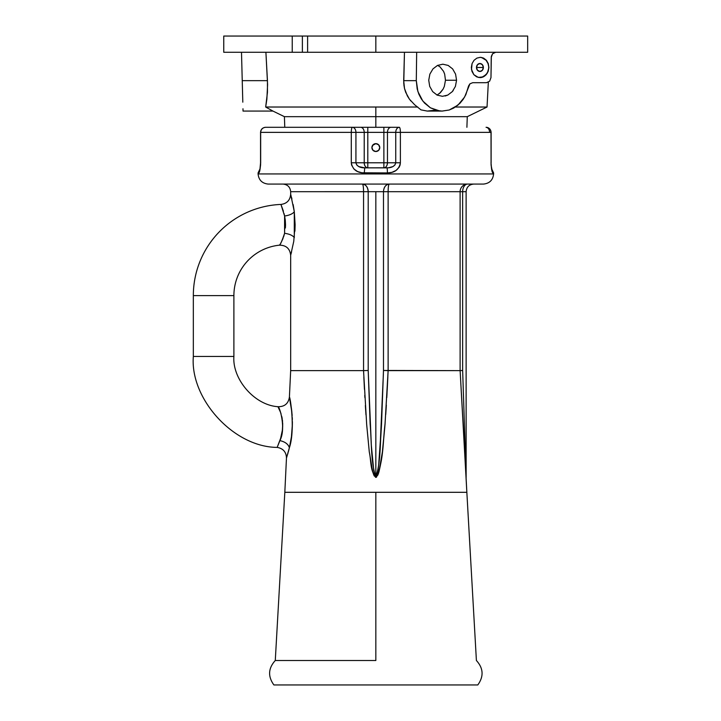 <?xml version="1.0" encoding="UTF-8"?>
<svg xmlns="http://www.w3.org/2000/svg" width="721" height="721" viewBox="0 0 721 721"><rect width="100%" height="100%" fill="white"/><g stroke="black" fill="none" stroke-linecap="round" stroke-linejoin="round"><path stroke-width="1.08" d="M476.482 67.477A3.975 3.443 -90 0 1 479.925 63.502L482.358 64.674L483.367 67.486L476.482 67.486L477.491 64.674L479.925 63.511A3.975 3.443 -90 0 1 483.367 67.477M488.703 67.477A10.139 8.778 90 0 0 480.087 57.347M481.637 77.426L486.134 74.651L488.036 71.361L488.91 67.486L488.036 63.601L486.134 60.312L481.637 57.536M471.345 67.477L472.066 63.601L474.012 60.312L476.887 58.113L480.258 57.338L483.611 58.113L486.432 60.312L488.288 63.601L488.91 67.477L487.351 73.118L483.367 76.85L478.284 77.426L473.823 74.651L471.489 69.459L472.066 63.601L474.012 60.312L476.887 58.113L480.258 57.338L483.611 58.113L486.432 60.312L488.288 63.601L488.91 67.477L488.189 71.361L486.242 74.651L483.367 76.85L479.997 77.625L476.644 76.85L473.823 74.651L471.967 71.361L471.345 67.486M266.869 99.201L265.679 107.023L375.839 107.023L375.839 127.302L375.839 116.667L284.407 116.667L375.839 116.667L375.839 107.023L265.679 107.023L272.962 111.079L265.679 107.023L267.455 92.342L267.446 80.662L242.238 80.662L242.589 94.018M307.606 36.05L307.606 52.273L375.839 52.273L375.839 36.05L307.606 36.05L307.606 52.273L527.664 52.273L375.839 52.273L375.839 36.05L307.606 36.05M436.98 95.1L440.396 92.676L443.064 89.179L444.334 86.403L445.47 80.256L456.555 80.256L455.411 86.403L452.328 91.612L447.768 95.091L442.433 96.317L437.124 95.091L432.663 91.612L429.716 86.403L428.734 80.256L429.869 74.11L432.96 68.901L437.512 65.422L442.856 64.196L448.156 65.422L452.626 68.901L455.573 74.11L456.555 80.256L445.47 80.256L444.659 74.11L443.55 71.343L440.053 66.918L437.647 65.359M439.341 93.604L443.064 89.179L444.334 86.403L445.47 80.256L444.659 74.11L443.541 71.343L440.062 66.918M403.85 84.645L404.517 88.548L403.688 80.662L416.296 80.662L403.688 80.662L404.463 52.273L403.751 83.6M405.707 92.342L409.438 99.201L414.71 104.815L420.992 109.871L427.283 111.079L420.992 109.871L414.71 104.815L409.438 99.201L407.356 95.902L404.517 88.539L405.707 92.333M410.772 100.913L410.348 100.39M435.25 109.98L433.925 110.295M433.15 110.448L431.735 110.701M431.095 110.8L429.41 110.989M242.806 102.166L242.238 80.662L267.446 80.662L265.905 52.273L267.59 84.645L266.869 99.21M242.238 80.662L241.499 52.273L242.238 80.662M455.438 107.023L487.035 107.023L455.438 107.023M469.93 83.834L472.724 82.69L486.513 82.69L472.724 82.69L469.93 83.834L464.612 97.047L457.925 105.158L449.201 110.007L442.243 111.079L439.594 110.926L430.392 107.808L422.83 101.057L417.91 91.594L416.296 80.662L416.666 52.273L416.296 80.662L417.18 88.944L418.847 94.154L421.316 98.903L424.507 103.049L430.392 107.808L437.205 110.52L442.009 111.079L449.201 110.007L453.752 108.042L459.836 103.4L463.188 99.327L465.856 94.631L468.587 85.916L469.93 83.834M491.235 57.338L490.974 77.616L491.334 56.355L492.569 53.76L495.697 52.273L492.569 53.76L491.235 57.338M375.839 107.023L417.774 107.023L375.839 107.023M307.768 52.273L223.753 52.273L292.239 52.273L292.239 36.05L223.753 36.05L292.239 36.05L292.239 52.273L302.378 52.273L302.378 36.05L292.239 36.05L307.768 36.05M527.664 36.05L375.839 36.05L527.664 36.05L527.664 52.273L527.664 36.05M433.546 110.376L427.31 111.079M375.839 116.667L467.271 116.667L375.839 116.667M302.378 52.273L302.378 36.05M490.974 77.616L489.64 81.203L486.513 82.69L489.64 81.203L490.974 77.625M428.734 80.256L429.869 74.11L432.96 68.901L437.512 65.422L442.856 64.196L448.156 65.422L452.626 68.901L455.573 74.11L456.555 80.256L455.411 86.403L452.328 91.612L447.768 95.091L442.433 96.317L437.124 95.091L432.663 91.612L429.716 86.403L428.734 80.256M476.77 52.273L476.266 52.354M284.777 127.302L284.407 116.667L272.962 111.079L243.031 111.079L242.977 108.763M448.156 65.422L442.856 64.196M445.154 96.01L447.768 95.091M452.337 91.603L453.239 90.476M483.367 67.486L482.358 70.288L479.925 71.451L477.491 70.288L476.482 67.486L483.367 67.486A3.975 3.443 -90 0 1 479.925 71.46A3.975 3.443 -90 0 1 476.482 67.486M479.961 77.616A10.139 8.778 90 0 0 488.703 67.486M437.791 65.431L440.053 66.918M492.497 172.337L491.073 165.055L491.01 132.367C490.695 129.311 489.045 127.626 486.053 127.302C489.108 127.626 490.803 129.311 491.118 132.367C490.803 129.311 489.108 127.626 486.053 127.302C488.216 127.626 489.406 129.311 489.64 132.367M465.469 465.919L466.848 492.308L284.822 492.308L286.471 457.988C286.21 451.968 283.11 448.435 277.17 447.399C233.469 447.137 189.902 398.641 193.336 356.444L193.336 295.61L233.892 295.61A50.695 50.695 0 0 1 279.514 245.167A50.695 50.695 0 0 0 233.892 295.61L233.892 356.444L233.892 295.61L193.336 295.61L193.336 356.444L233.892 356.444C232.189 378.867 254.243 405.166 277.936 406.698C254.243 405.166 232.189 378.867 233.892 356.444L193.336 356.444C189.902 398.641 233.469 447.137 277.17 447.399L279.901 440.621C285.083 441.775 288.247 444.154 289.382 447.759L286.471 457.988L284.822 492.308L466.848 492.308L460.115 370.639L388.132 370.639L384.987 424.813L382.4 451.824L378.949 471.858L377.858 475.076L375.65 477.365L373.523 474.328L372.631 471.489L369.242 451.508L366.674 424.615L363.546 370.639L290.671 370.639L289.4 397.136L291.879 412.331L292.375 424.299L291.437 436.737L289.382 447.759L286.471 457.988L288.103 452.68M375.839 660.508L275.278 660.508C268.221 668.286 267.761 676.433 273.89 684.95L477.789 684.95L273.89 684.95C267.761 676.433 268.221 668.286 275.278 660.508L375.839 660.508L375.839 492.308L375.839 660.508M388.141 190.236L388.123 191.687A7.607 1.1 90 0 1 389.187 184.08C385.735 184.531 383.824 187.063 383.482 191.687L388.123 191.687C388.186 187.1 388.556 184.567 389.214 184.08C385.762 184.567 383.851 187.1 383.482 191.687L368.197 191.687L368.197 370.459L371.342 445.461L373.757 470.57L374.956 475.878L375.839 477.014L375.839 191.687L368.197 191.687A7.607 5.732 90 0 0 362.456 184.08L483.458 184.08C489.577 183.431 492.957 180.052 493.597 173.941L375.839 173.941L493.597 173.941C492.957 180.052 489.577 183.431 483.458 184.08L268.221 184.08C262.102 183.431 258.722 180.052 258.082 173.941L375.839 173.941L375.839 172.923L375.839 173.941L258.082 173.941C258.722 180.052 262.102 183.431 268.221 184.08L362.438 184.08C363.123 184.567 363.483 187.1 363.555 191.687L368.197 191.687C367.827 187.1 365.917 184.567 362.456 184.08C363.123 184.54 363.492 187.072 363.555 191.687A7.607 1.1 -90 0 0 362.492 184.08A7.607 1.1 -90 0 1 363.555 191.678L290.671 191.687C290.184 187.1 287.652 184.567 283.065 184.08C287.652 184.567 290.184 187.1 290.671 191.687L290.671 194.3L294.294 211.65L295.123 224.619L293.753 241.382L290.671 255.261C289.914 248.628 286.192 245.257 279.514 245.167C280.415 244.635 282.109 240.679 284.588 233.289L284.849 217.291M400.389 162.784L400.389 132.367L395.748 132.367A5.065 3.587 -90 0 1 399.335 127.302A5.065 1.054 90 0 1 400.389 132.367L491.01 132.367L491.118 162.784L491.118 132.367L400.389 132.367L400.389 162.784C399.101 169.471 394.775 172.851 387.42 172.932L364.249 172.932L364.754 167.858L358.77 166.587L356.706 164.929L355.931 162.784L364.213 162.784L364.213 132.367L367.8 132.367L367.8 162.784L383.878 162.784L383.878 132.367L367.8 132.367L367.8 162.784L364.213 162.784C364.438 165.848 365.637 167.533 367.8 167.858L367.8 162.784L383.878 162.784L383.878 167.858C386.041 167.533 387.231 165.848 387.465 162.793L383.878 162.784L383.878 167.858A5.065 3.587 90 0 0 387.465 162.784L383.878 162.784L383.878 132.367L387.465 132.367L387.465 162.784L395.748 162.784L394.973 164.929L392.909 166.587L388.529 167.786L364.754 167.858L386.925 167.858A5.065 0.496 90 0 1 387.42 172.932A5.065 0.496 -90 0 0 386.925 167.858C391.981 167.822 394.919 166.127 395.748 162.784L387.465 162.784L387.465 132.367L395.748 132.367A5.065 3.587 -90 0 1 399.335 127.302L352.344 127.302A5.065 3.587 90 0 1 355.931 132.367L364.213 132.367A5.065 3.587 -90 0 0 360.626 127.302A5.065 3.587 90 0 1 364.213 132.367L395.748 132.367L395.748 162.784L400.389 162.784L400.074 165.082L399.173 167.173L396.045 170.453L391.927 172.337L387.42 172.923L361.978 172.779L357.607 171.571L353.885 168.984L351.596 165.055L351.289 162.784L364.213 162.784L364.213 132.367L355.931 132.367L355.931 162.784L355.931 132.367L351.289 132.367C351.352 129.311 351.704 127.626 352.344 127.302A5.065 3.587 90 0 1 355.931 132.367L351.289 132.367C351.352 129.311 351.704 127.626 352.344 127.302L367.8 127.302L367.8 132.367M491.722 168.984L493.597 172.932L493.029 172.932C492.092 172.86 491.425 169.48 491.01 162.784L491.641 169.543M492.776 172.779L491.911 169.75L493.029 172.932M258.65 172.932L258.082 172.932L259.957 168.984L258.082 172.923L258.65 172.923A5.065 5.047 90 0 1 259.767 169.75A5.065 5.047 -90 0 0 258.65 172.932C259.587 172.851 260.254 169.471 260.669 162.784L260.551 132.367L260.551 162.784L259.839 170.417M375.839 143.65A3.938 3.938 0 0 0 372.568 145.39L375.839 143.65A3.938 3.938 0 0 1 379.769 147.58A3.938 3.938 0 0 1 375.839 151.509A3.938 3.938 0 0 1 371.901 147.58A3.938 3.938 0 0 1 375.839 143.641L378.624 144.795L379.769 147.58L378.624 150.365L375.839 151.518A3.938 3.938 0 0 0 379.769 147.58A3.938 3.938 0 0 0 375.839 143.641M372.568 145.399A3.938 3.938 0 0 0 372.568 149.761M372.207 149.085L372.568 149.77A3.938 3.938 0 0 0 373.054 150.356L371.901 147.58L373.054 144.795M375.839 151.518L373.054 150.365M379.111 145.39L379.471 146.075M379.111 149.77L378.624 150.365M367.8 162.793L364.213 162.793M364.213 162.784A5.065 3.587 -90 0 0 367.8 167.858L367.8 162.784M367.8 132.376L367.8 127.302L383.878 127.302L383.878 132.367M383.878 132.376L383.878 127.302L391.043 127.302A5.065 3.587 90 0 0 387.465 132.376A5.065 3.587 -90 0 1 391.043 127.302L399.335 127.302A5.065 1.054 90 0 1 400.389 132.367L395.748 132.367L395.748 162.784M265.625 127.302C262.633 127.626 260.984 129.311 260.669 132.367L260.551 132.367C260.858 129.293 262.543 127.599 265.625 127.302L352.344 127.302L265.625 127.302C262.633 127.626 260.984 129.311 260.669 132.367L260.551 132.367M260.669 162.784L260.669 132.367L351.289 132.367L351.289 162.784C352.587 169.48 356.904 172.86 364.249 172.932L364.754 167.858C359.707 167.822 356.76 166.136 355.931 162.784L351.289 162.784L351.289 132.367L260.669 132.367L260.596 165.082L259.821 170.453L258.65 172.923M395.748 162.793L400.389 162.793M491.118 132.367L491.01 132.367A5.065 4.957 -90 0 0 486.053 127.302M493.029 172.923L493.597 172.923L493.597 173.941M259.488 171.598L259.263 172.166M358.86 172.067L359.707 172.328M467.641 184.08A7.607 7.525 -90 0 0 460.115 191.687L462.648 191.687A7.607 4.993 90 0 1 467.641 184.08A7.607 7.525 -90 0 0 460.115 191.687L388.123 191.687L388.123 370.639L383.482 370.459L383.482 191.687L388.123 191.687L388.123 370.639L385.059 423.786C382.86 441.531 383.707 460.773 376.479 477.149C370.035 472.597 371.216 460.097 369.305 452.049L366.674 424.543L363.546 370.639L368.197 370.459L370.143 424.173C371.685 441.622 370.693 461.855 375.839 477.014C376.804 477.014 377.75 472.958 378.678 464.838L381.517 424.525L383.482 370.459L383.482 191.687L375.839 191.687L375.839 477.014C381.039 461.512 380.012 441.108 381.562 423.425L383.482 370.459L460.115 370.639L460.115 191.687L462.648 191.687A7.607 4.993 90 0 1 467.641 184.08M383.707 189.578L384.284 187.811M387.799 184.315L388.502 184.143M388.79 184.675L388.547 185.639M388.349 187.063L388.204 188.74M473.733 184.08C469.11 184.531 466.577 187.063 466.127 191.687L466.136 477.383L460.115 370.639L462.648 370.459L462.648 191.687L466.127 191.687L462.648 191.687L462.648 370.459L460.115 370.639L460.115 191.687L388.123 191.687M477.789 684.95C483.917 676.433 483.458 668.286 476.401 660.508C483.458 668.286 483.917 676.433 477.789 684.95M465.252 450.724L465.225 450.003M462.648 370.459L466.072 475.518M388.123 370.639L386.78 397.613M460.124 370.855L464.856 455.104M465.027 458.205L465.117 459.755M370.143 424.155L368.197 370.459L363.555 370.639L363.555 191.687L368.197 191.687L368.197 370.459L363.555 370.639L363.555 191.687L290.671 191.687M372.991 464.775L372.901 464.027M372.387 458.862L372.225 457.078M379.246 459.376L378.192 468.767L375.839 477.014L374.992 475.968M374.722 475.184L374.514 474.418M378.083 469.488L376.497 476.383M379.057 461.296L378.813 463.693M381.445 425.886L379.967 450.679M379.931 451.085L383.374 374.181M363.735 370.63L290.671 370.639L290.671 255.261M386.005 410.438L386.321 405.49M288.355 451.77L288.634 450.715M288.724 450.391L289.031 449.201M289.472 447.371L290.13 444.406M290.157 444.253L290.806 440.81M290.896 440.333L291.383 437.124M291.482 436.421L291.906 432.681M291.924 432.51L292.23 428.463M292.239 428.166L292.375 424.318M292.375 424.11L291.888 412.421M291.852 412.106L291.5 408.978M291.428 408.465L291.311 407.599M289.382 447.759C288.247 444.154 285.083 441.775 279.901 440.621C286.291 428.635 279.586 406.076 277.936 406.698C284.534 406.833 288.355 403.652 289.4 397.136C290.139 396.036 295.421 429.932 289.382 447.759M290.725 403.832L290.572 402.949M290.446 402.291L290.157 400.768M290.049 400.209L289.923 399.605M281.082 413.926L280.631 412.583M277.936 406.698L280.559 412.367M281.713 416.224L282.704 424.417L282.353 430.284L280.622 438.341L277.17 447.399M281.965 417.351L282.226 418.757M282.389 419.865L282.569 421.479M282.65 422.74L282.704 424.372M282.704 425.696L282.632 427.301M282.434 429.626L282.362 430.23M282.163 431.645L281.911 433.078M281.677 434.204L281.325 435.763M281.028 436.908L280.64 438.287M280.658 438.242L280.298 439.404M465.424 465.081L465.991 474.905M463.982 439.819L464.657 451.688M461.611 397.695L463.125 424.723M460.241 372.91L461.593 397.307M386.798 397.298L387.015 393.459M387.177 390.34L387.853 376.822M384.996 424.615L385.149 422.713M385.735 414.539L386.339 405.184M382.436 451.508L382.689 449.372M382.761 448.705L384.861 426.408M380.913 462.413L381.788 456.519M379.048 471.489L380.481 464.892M378.372 473.724L378.741 472.57M375.839 477.383L376.308 477.257M373.82 475.076L374.307 476.049M369.287 451.869L369.35 452.364M366.638 424.065L369.278 451.824M365.358 405.49L365.962 414.791M363.844 377.128L364.447 389.394M364.763 395.261L364.889 397.595M290.32 401.615L289.4 397.136L290.671 370.639M289.761 398.821L289.563 397.902M290.734 403.886L290.572 402.994M291.825 411.772L291.626 409.988M292.104 414.917L291.996 413.62M292.338 419.523L292.266 417.567M292.14 415.539L292.104 415.008M292.384 423.615L292.384 421.587M292.257 427.841L292.338 425.931M291.969 432.023L292.149 429.743M291.518 436.106L291.771 433.997M290.942 440.053L291.239 438.116M290.248 443.812L290.608 441.946M289.5 447.254L289.878 445.578M288.409 451.562L289.22 448.426M286.588 457.637L286.922 456.6M285.498 225.709L285.516 224.628M285.273 220.193L284.588 215.985A10.139 4.29 171.9 0 0 294.294 211.65L294.294 237.624C292.708 235.443 289.472 234.001 284.588 233.289L283.912 235.803L284.588 233.289C289.472 234.001 292.708 235.443 294.294 237.624C289.815 260.66 289.815 260.66 294.294 237.624M294.303 211.722L294.294 211.65C289.815 188.893 289.815 188.893 294.294 211.65A10.139 4.29 -8.1 0 1 284.588 215.985L280.938 204.431A91.252 91.252 0 0 0 193.336 295.61A91.252 91.252 0 0 1 280.938 204.431L283.407 211.253M291.473 252.224L291.608 251.683M291.014 253.981L291.419 252.44M291.014 195.499L290.752 194.607M291.924 199.005L291.41 196.977M293.15 204.539L294.285 211.604M285.273 220.238L285.516 224.591M285.507 225.574L285.372 228.025M294.916 231.189L295.123 224.772M283.515 237.02L283.912 235.812M282.299 240.075L282.677 239.201M281.469 241.787L281.875 240.967M280.108 244.221L279.514 245.167M284.588 215.985L284.588 233.289L284.588 215.985L284.02 213.497M280.703 243.202L281.073 242.535M282.722 239.102L283.128 238.065M466.902 127.302L467.271 116.667L487.035 107.023L488.333 82.239M427.274 111.079L442.243 111.079M223.753 52.273L223.753 36.05M476.401 660.508L466.848 492.308M260.687 131.231L260.894 130.555M264.661 127.392L265.274 127.311M491.181 164.776L491.253 165.803M491.776 169.219L491.974 169.94M260.353 166.497L260.416 165.911M260.515 164.523L260.551 163.451M258.082 172.923L258.082 173.941M275.278 660.508L284.822 492.308M290.671 194.3C290.121 200.267 286.877 203.646 280.938 204.431"/></g></svg>
